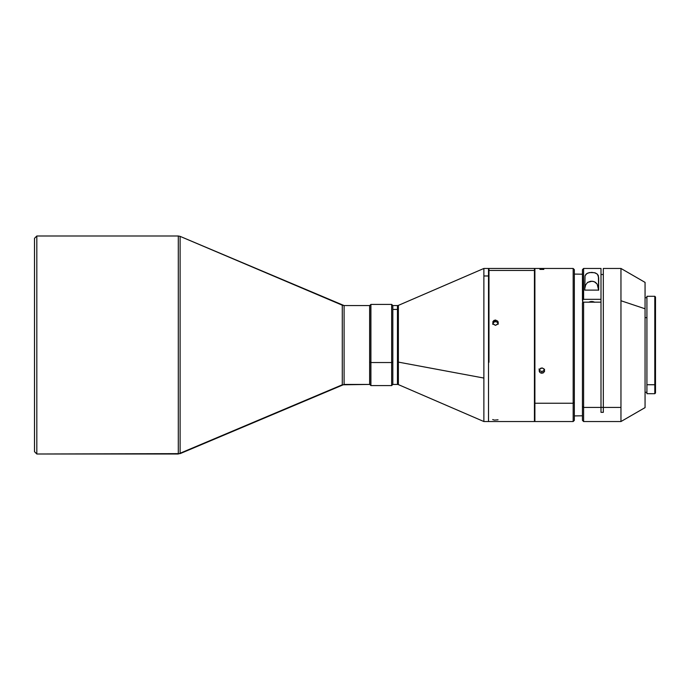 <?xml version="1.0" encoding="UTF-8"?>
<svg xmlns="http://www.w3.org/2000/svg" width="690" height="690" viewBox="0 0 690 690"><rect width="100%" height="100%" fill="white"/><g stroke="black" fill="none" stroke-linecap="round" stroke-linejoin="round"><path stroke-width="1.03" d="M36.82 235.997L34.5 238.317L34.5 451.683L36.82 454.003L36.82 235.997L36.82 454.003L178.296 454.003L178.296 235.997L36.82 235.997L178.296 235.997L178.296 454.003L342.283 384.796L342.283 305.204L180.107 236.368L180.107 453.632L180.107 236.368L344.094 305.575L344.094 384.425L369.633 384.425L369.633 305.575L344.094 305.575L369.633 305.575L369.633 384.425L342.283 384.796L342.283 305.204L344.094 305.575L344.094 384.425L180.107 453.632L36.82 454.003L34.5 451.683L34.5 238.317L36.82 235.997M534.897 268.479L534.897 421.538L573.166 421.538L573.166 403.236L573.166 421.538L574.33 420.374L574.33 269.635L573.166 268.462L534.897 268.462L534.897 403.236L573.166 403.236L573.166 268.462L573.166 403.236L574.33 402.356L574.33 270.144M540.788 368.175L542.4 368.02L544.168 369.15L544.582 371.125L543.401 372.781L540.788 373.014L539.287 371.608L539.287 369.599L541.857 367.968L543.823 368.745L544.427 371.608L542.927 373.014L541.314 373.169L539.891 372.453L539.132 370.099L540.788 368.175M539.071 368.909L539.891 370.746L541.857 371.496L541.857 373.212L541.857 371.496L543.823 370.728L544.488 369.745M543.823 269.402L539.891 269.402M498.258 324.188L497.438 322.325L495.472 321.583L495.472 320.013L498.042 321.652L498.042 323.688L495.472 325.335L493.16 324.145L492.902 321.644L493.928 320.462L495.472 320.013L497.783 321.186L498.258 322.661L497.783 324.145L495.472 325.335L492.902 323.679L492.902 321.644L495.472 320.013L495.472 321.583L493.505 322.394L492.686 324.274M488.977 362.259L488.977 270.437L488.977 362.259L488.511 362.155L488.977 362.259M534.44 270.437L488.977 270.437L488.977 268.462L488.977 270.437L534.44 270.437L534.44 421.538L534.44 270.437L534.897 270.885L534.44 268.462L534.44 270.437M492.686 419.563L494.402 420.098L498.042 419.796M534.897 268.928L534.44 268.462L488.977 268.462L488.511 270.152M398.38 327.888L398.38 384.615L483.88 421.538L483.88 378.06L483.88 421.538L488.511 421.538L488.511 268.462L483.88 268.462L483.88 275.974L488.511 275.974L483.88 275.974L483.88 268.462L398.38 305.385L398.38 362.112L483.88 378.06L483.88 275.974L483.88 378.06L398.38 362.112L398.38 384.615L397.457 384.425L397.457 362.034L398.38 362.112L397.457 362.034L397.457 305.575L392.826 305.575L392.826 309.439L392.826 305.575L391.661 304.411L391.661 362.535L391.661 304.411L370.91 304.411L370.91 362.535L370.91 304.411L369.745 305.575L369.745 362.034L370.91 362.535L391.661 362.535L392.826 362.034L392.826 309.439L397.457 309.439L397.457 305.575L398.38 305.385M654.801 384.735L655.5 384.166L655.5 296.993L655.5 384.166L654.801 384.735L654.801 296.295L654.801 384.735L646.918 384.735L654.801 384.735L654.801 393.705L654.801 384.735M646.918 393.705L646.918 296.312L646.918 393.688L654.801 393.705L655.5 393.007L655.5 384.166L655.5 392.99M620.957 407.436L620.957 268.462L620.957 407.436L603.319 407.436L620.957 407.436L620.957 421.538L620.957 407.436M645.064 407.592L645.064 282.382L620.957 268.462L603.319 268.462L603.319 412.344L600.999 412.344L600.999 407.436L583.602 407.436L583.602 421.538L583.602 302.168L582.446 302.841L582.446 406.488L583.602 407.436L582.446 406.488L582.446 420.374L583.602 421.538L620.957 421.538L645.064 407.618L645.064 308.784L620.957 300.737L645.064 308.784L645.064 282.408M582.446 269.678L582.765 302.651L582.446 300.003L583.602 299.331L600.999 299.331L600.999 268.462L583.602 268.462L583.602 299.331L583.602 268.462L582.446 269.626L582.446 300.003L583.602 299.331L600.999 299.331L600.999 268.514M598.678 290.119L584.766 290.119L585.034 275.828L586.871 273.525L589.717 272.533L594.59 272.705L597.437 274.215L598.678 277.69L598.678 290.119L584.766 290.119L585.034 275.828L586 274.215L588.078 272.947L591.718 272.369L595.349 272.938L597.437 274.215L598.411 275.836L598.678 290.119L597.169 284.09L595.384 282.288L593.366 281.434L590.683 281.261L587.604 282.391L585.663 284.918L584.93 287.928L585.663 284.918L587.604 282.391L592.055 281.227L594.478 281.805L597.169 284.09L598.644 290.248M646.918 317.642L645.064 317.642L646.918 317.642M600.999 407.393L603.319 407.367L600.999 407.393M574.33 415.915L582.446 415.794L574.33 415.915M582.446 274.206L574.33 274.085L582.446 274.206M603.319 274.517L600.999 274.482L603.319 274.517M603.319 268.496L603.319 412.344L600.999 412.344L600.999 302.168L583.602 302.168L583.602 407.436L600.999 407.436L600.999 302.168L583.602 302.168L582.446 302.841L582.446 420.348M600.999 302.168L600.999 299.331L600.999 302.168M594.659 302.255L591.779 301.53L588.872 302.211M588.941 302.168A4.062 2.346 0 0 1 594.495 302.168M397.457 380.561L397.457 309.439L392.826 309.439L392.826 384.425L392.826 362.034L391.661 362.535L391.661 385.589L391.661 362.535L370.91 362.535L370.91 385.589L370.91 362.535L369.745 362.034L369.745 384.425L370.91 385.589L391.661 385.589L392.826 384.425L397.457 384.425M369.745 305.61L369.745 384.39M488.511 421.426L488.511 268.574M574.33 420.365L574.33 402.356L573.166 403.236L534.897 403.236L534.897 421.521M498.206 323.662L497.438 322.325L495.472 321.583L493.928 322.049L492.746 323.757M539.132 369.417L539.891 370.746L541.857 371.496L543.401 371.056L544.582 369.392M180.107 236.368L178.296 235.997L180.107 236.368M488.511 421.072L488.977 421.538L534.44 421.538L534.897 421.072M646.918 296.295L654.801 296.295L655.5 296.993M645.064 392.317L646.918 392.317M645.064 297.683L646.918 297.683"/></g></svg>
